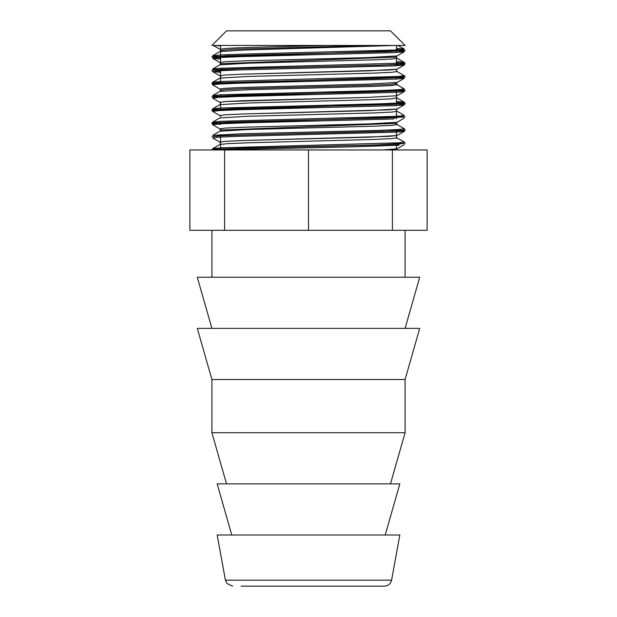 <?xml version="1.0" encoding="UTF-8"?>
<svg xmlns="http://www.w3.org/2000/svg" width="617" height="617" viewBox="0 0 617 617"><rect width="100%" height="100%" fill="white"/><g stroke="black" fill="none" stroke-linecap="round" stroke-linejoin="round"><path stroke-width="0.93" d="M211.909 45.465L405.091 45.465L390.476 30.85L226.524 30.85L211.909 45.465M396.446 149.946L396.446 142.943L396.446 149.946L397.078 148.805L396.446 148.45L397.078 148.805L404.32 144.617M396.446 138.162L396.446 129.67L396.446 138.162M396.446 124.896L396.446 122.444L396.446 124.896M396.446 118.865L396.446 109.178L396.446 118.865M396.446 105.6L396.446 89.866L396.446 105.6M396.446 85.084L396.446 82.632L396.446 85.084M396.446 79.053L396.446 76.593L396.446 79.053M396.446 71.819L396.446 69.366L396.446 71.819M396.446 65.788L396.446 56.101L396.446 65.788M396.446 52.514L396.446 45.465L396.446 52.514M391.579 580.157L225.421 580.157L217.169 535.001L399.831 535.001L391.579 580.157C390.615 583.883 388.224 585.88 384.391 586.15L241.131 586.15M189.874 149.946L189.874 230.318L224.619 230.318L224.619 149.946L189.874 149.946M392.381 149.946L392.381 230.318L427.126 230.318L427.126 149.946L224.619 149.946M308.5 149.946L308.5 230.318L224.619 230.318M392.381 230.318L308.5 230.318M405.091 230.318L405.091 277.226M405.091 328.375L419.707 277.226L197.293 277.226L211.909 328.375M419.707 328.375L197.293 328.375L211.909 379.517L211.909 432.71L405.091 432.71L405.091 379.517L419.707 328.375M405.091 379.517L211.909 379.517M390.476 483.859L405.091 432.71M385.216 535.001L399.831 483.859L217.169 483.859L231.784 535.001M220.554 149.576L212.68 148.628L221.341 147.802L398.443 142.82L404.312 141.995L396.446 137.63M220.554 130.04L219.922 131.174L212.68 135.354L243.337 133.704L378.807 130.388L398.397 129.555L404.312 128.729L397.078 124.541L396.438 123.4M220.554 123.038L212.68 122.089L221.403 121.256L398.412 116.281L404.312 115.456L397.086 111.268L396.438 110.135L397.07 108.993M220.554 109.764L212.68 108.823L221.41 107.99L378.807 103.849L398.397 103.016L404.328 102.191L396.446 101.404M220.554 96.499L212.688 95.55L221.356 94.725L378.799 90.576L398.412 89.75L404.251 88.879M220.554 83.226L212.688 82.285L221.403 81.452L398.412 76.477L404.32 75.652L396.446 71.279M220.554 69.96L212.68 69.011L221.364 68.186L398.428 63.204L404.312 62.379L396.446 58.013M404.305 62.379L396.446 61.592M220.554 56.687L212.672 55.746L219.922 51.558L244.371 50.039L395.127 45.465M396.446 49.453L405.091 50.355L404.204 50.64L386.751 51.681L259.904 54.782L226.308 55.823L211.901 56.988L212.68 55.738L221.395 54.913L243.36 54.08L398.42 49.938L404.312 49.105L396.446 48.319M220.554 58.021L211.909 56.988L220.554 57.89M396.446 62.726L405.084 63.62L402.585 64.106L381.175 65.14L252.384 68.248L221.966 69.289L211.901 70.261L240.175 68.734L397.672 64.584L405.091 63.759L396.446 62.857M216.775 70.932L220.554 71.163M401.089 76.284L405.091 76.894L400.148 77.572L374.966 78.606L218.364 82.755L211.909 83.526L216.775 84.205M401.081 89.55L405.099 90.167L396.932 91.038L368.195 92.072L238.856 95.18L215.534 96.213L211.916 96.8L216.775 97.471M396.446 102.53L405.091 103.471L392.952 104.504L232.956 108.646L213.505 109.679L211.916 110.065L216.768 110.744M396.446 115.803L404.528 116.929L388.255 117.97L227.712 122.112L212.287 123.145L220.554 124.241M405.084 129.971L382.864 131.436L223.153 135.578L211.909 136.735L219.259 135.91L240.167 135.077L397.672 130.935L405.099 130.11L404.312 128.722M405.084 143.244L376.84 144.902L247.348 148.003L219.336 149.044L211.955 149.946L241.671 148.304L377.288 145.018L397.865 144.193L405.091 143.244M220.554 124.372L211.916 123.469L405.099 116.837L396.446 115.934M215.911 110.805L211.916 110.204L405.091 103.563L396.446 102.661M215.919 97.54L211.909 96.931L405.084 90.298L400.225 89.619M215.919 84.267L211.901 83.665L212.672 84.907L218.603 84.074L238.208 83.249L395.636 79.099L404.312 78.274L396.446 77.326M220.554 78.452L219.937 78.097L212.688 82.277L211.909 83.657L405.084 77.025L400.232 76.354M220.554 71.294L215.919 71.001M211.916 57.119L405.099 50.486L396.446 49.584M396.446 143.676L399.122 145.242L354.073 146.807L211.947 149.946M212.718 138L218.349 137.167L237.761 136.342L395.559 132.185L404.32 131.352L396.446 130.403M212.68 122.089L211.901 123.331L212.688 124.711L220.585 123.77L245.882 122.822L393.222 119.027L396.446 117.137M219.876 104.666L212.688 108.823L211.909 110.196L212.688 111.446L218.595 110.613L238.185 109.787L395.597 105.638L404.312 104.813L396.446 103.864M212.749 98.211L218.58 97.347L238.177 96.514L395.628 92.373L404.312 91.54L396.446 90.599M212.726 84.93L219.93 89.095L225.236 88.262L243.245 87.437L368.557 84.113L397.07 82.454L404.312 78.274M220.554 72.42L212.68 71.634L218.611 70.808L238.193 69.976L395.597 65.834L404.32 65.001L396.446 64.052M220.554 59.155L212.688 58.368L218.603 57.535L238.193 56.71L395.628 52.561L404.328 51.735L396.446 50.787M220.554 45.882L214.739 45.465M212.68 124.719L219.922 128.899L225.236 128.074L243.245 127.241L368.534 123.924L397.07 122.266L368.534 123.924L243.245 127.241L225.236 128.074L219.922 128.899L220.554 129.084L219.922 128.899L220.562 130.04L396.446 123.4L397.078 122.266L404.312 118.078M212.688 98.172L219.93 102.36L225.282 101.527L243.299 100.702L368.588 97.386L397.086 95.728L368.588 97.386L225.282 101.527L219.93 102.36L220.554 102.538L219.93 102.36L220.547 103.502L219.922 104.635L248.504 102.977L373.771 99.661L391.756 98.828L396.446 97.825M220.554 90.244L227.048 89.411L245.975 88.578L370.524 85.262L389.682 84.429L396.446 83.58M212.688 58.368L219.93 62.548L225.29 61.723L243.314 60.89L368.557 57.574L397.086 55.916L368.557 57.574L243.314 60.89L225.29 61.723L219.93 62.548L220.554 62.733L219.93 62.548L220.562 63.69L396.446 57.049L397.078 55.916L404.32 51.735M220.554 50.44L235 49.19L370.123 45.465M382.517 149.946L397.078 148.805L382.517 149.946M397.078 135.532L368.588 137.19L243.283 140.506L225.267 141.339L219.93 142.172L225.267 141.339L243.283 140.506L388.972 136.365L397.078 135.532L396.446 135.177L397.078 135.532L404.32 131.344L405.099 130.11M397.07 109.001L368.511 110.651L243.314 113.968L225.298 114.801L219.914 115.626L225.298 114.801L243.314 113.968L388.903 109.826L397.07 109.001L404.312 104.813L405.091 103.563L404.328 102.191L397.07 98.003M397.086 95.728L396.446 95.373L397.086 95.728L404.328 91.54L405.091 90.167M397.07 69.189L368.511 70.847L243.299 74.163L225.282 74.989L219.914 75.822L225.282 74.989L243.299 74.163L388.903 70.014L397.07 69.189L404.305 65.009M219.93 49.283L227.21 48.327L250.826 47.37L325.791 45.465L250.826 47.37L227.21 48.327L219.93 49.283L213.32 45.465M220.554 144.802L219.93 144.447L228.043 143.614L248.412 142.789L373.725 139.465L391.749 138.64L397.078 137.807M219.93 131.174L248.45 129.516L373.686 126.2L391.718 125.374L397.078 124.541M219.876 117.94L248.489 116.243L373.725 112.926L391.726 112.101L397.086 111.268M220.562 90.229L219.93 91.362L248.481 89.704L373.694 86.388L391.71 85.562L396.446 84.552M219.93 78.097L248.481 76.439L373.694 73.122L391.718 72.297L397.086 71.464L396.446 70.323M219.891 64.847L248.458 63.165L373.763 59.849L391.764 59.024L397.07 58.191M220.554 51.913L219.922 51.558M219.93 89.095L225.236 88.262L243.245 87.437L368.557 84.113L397.07 82.454L396.446 83.596L397.07 84.73L404.312 88.917M220.554 149.946L220.554 134.575L220.554 149.946M220.554 130.997L220.554 128.544L220.554 130.997M220.554 123.77L220.554 121.302L220.554 123.77M220.554 116.752L220.554 115.271L220.554 116.752M220.554 110.497L220.554 102.006L220.554 110.497M220.554 97.231L220.554 94.763L220.554 97.231M220.554 90.329L220.554 88.74L220.554 90.329M220.554 83.958L220.554 68.225L220.554 83.958M220.554 64.646L220.554 45.465L220.554 64.646M225.421 580.157L227.033 583.559L232.609 586.15M211.909 230.318L211.909 277.226M226.524 483.859L211.909 432.71M405.084 143.237L404.312 141.995M405.091 77.025L404.312 75.644M404.32 65.001L405.091 63.62L404.312 62.379M219.922 144.447L212.688 148.628L211.909 149.946M211.909 70.392L212.68 71.634L219.914 75.822L220.562 76.955M220.562 143.306L219.93 142.172L212.688 137.984M219.914 115.626L212.672 111.446M220.554 63.69L219.93 64.831L212.688 69.011M212.695 122.089L219.93 117.901M212.672 95.55L219.914 91.37M404.312 49.113L398.004 45.465"/></g></svg>
